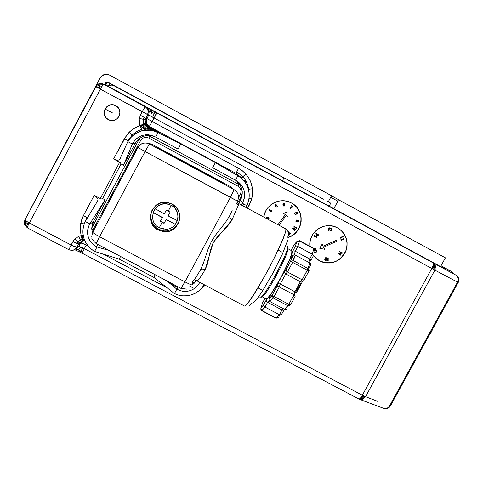 <?xml version="1.0" encoding="UTF-8"?>
<svg xmlns="http://www.w3.org/2000/svg" width="483" height="483" viewBox="0 0 483 483"><rect width="100%" height="100%" fill="white"/><g stroke="black" fill="none" stroke-linecap="round" stroke-linejoin="round"><path stroke-width="0.72" d="M338.474 199.714L445.398 257.825L338.474 199.714M440.599 266.58L445.398 257.825L440.599 266.58M338.498 199.642L337.907 201.194L330.71 197.287L337.907 201.194L333.85 208.668L338.498 199.642L331.495 195.832L338.498 199.642M100.132 77.914C102.493 74.382 105.65 73.446 109.605 75.119L331.549 195.742L109.605 75.119L105.608 74.285L101.853 75.813L100.132 77.914L30.387 209.326L100.132 77.914M109.128 85.213L109.876 83.493L109.128 85.213M105.046 84.923L105.964 83.191L105.517 82.822L105.946 82.297L107.884 82.122L108.319 82.496L105.964 83.191L105.517 82.822L107.884 82.122L280.08 175.673M105.517 82.822L104.533 84.676L105.517 82.822M192.476 287.596L189.463 285.93M30.109 209.918L30.387 209.326M328.283 201.761L331.549 195.742L328.283 201.761M105.632 85.213L106.906 83.088L108.82 82.919L283.956 177.979L114.67 86.089L111.549 85.117L107.045 85.902M291.436 202.975L291.865 203.21C305.836 210.443 303.221 233.422 288.019 237.479L291.195 236.151L294.268 234.11L296.888 231.508L298.953 228.453L300.384 225.048L301.132 221.437L301.157 217.755L300.468 214.138L299.092 210.727L297.069 207.654L294.485 205.034L291.436 202.975C280.538 196.587 265.113 204.466 263.827 217.09L264.497 214.06L265.928 210.648L267.999 207.581L270.625 204.973L273.704 202.926L277.121 201.52L280.744 200.807L284.433 200.819L288.043 201.55L291.436 202.975M294.419 204.997L297.003 207.618L299.019 210.685L300.402 214.096L301.09 217.712L301.06 221.395L300.311 225.006L298.88 228.399L296.816 231.46L294.201 234.056L291.134 236.096L288.007 237.413C303.167 233.319 305.739 210.395 291.798 203.18L291.032 202.763M316.45 258.767L319.553 260.868L322.916 262.269L326.496 262.981L330.155 262.981L333.741 262.263L337.134 260.862L340.189 258.828L342.797 256.244L344.862 253.201L346.293 249.82L347.048 246.227L347.09 242.563L346.414 238.964L345.055 235.571L343.057 232.522L340.497 229.92L337.472 227.873L334.109 226.467L330.523 225.742L326.858 225.736L323.254 226.449L319.855 227.849L316.788 229.89L314.173 232.486L312.109 235.541L310.672 238.934L309.929 242.538L309.899 246.258C307.985 231.997 325.168 220.538 337.472 227.873L339.332 229.027C346.323 234.629 348.575 241.772 346.088 250.442C340.328 261.961 331.483 265.439 319.553 260.868L319.468 260.802C331.392 265.366 340.237 261.889 345.991 250.381C348.472 241.711 346.22 234.581 339.235 228.978L337.182 227.722M116.246 106.006L115.848 105.765C124.699 110.269 117.411 124.457 108.663 119.772L109.448 120.104M241.802 177.943L242.901 176.7L236.676 171.803L242.901 176.7L245.799 173.995L241.995 170.487L238.517 168.235L242.309 170.722L245.799 173.995L248.25 177.189L250.23 180.781L251.661 184.669L252.476 188.726L248.612 189.27L252.482 188.726L252.609 193.937L251.788 198.899L252.476 188.726L250.762 182.025L248.461 177.509L245.799 173.995L242.901 176.7C246.076 180.316 247.978 184.506 248.612 189.27C247.978 184.506 246.076 180.316 242.901 176.7L241.802 177.943L236.036 173.397M175.22 286.328L174.979 287.626L175.232 286.365L170.276 283.744L177.666 287.457L170.197 283.678M212.641 167.686L215.364 162.62L237.238 175.383L236.03 173.379L237.865 175.764L235.469 180.207L237.865 175.764L215.364 162.62L212.641 167.686L236.145 180.576C244.356 186.13 246.547 193.484 242.732 202.625L240.449 200.421C243.861 192.723 242.4 186.1 236.072 180.533M249.047 198.205L251.788 198.899L249.047 198.205M249.439 204.846L251.788 198.899L247.562 208.33L249.439 204.846M236.145 180.576L238.789 182.357L241.035 184.627L242.792 187.289L244 190.242L244.609 193.369L244.597 196.557L243.963 199.684L242.369 203.295L246.801 205.68L248.353 201.683L249.125 197.462L249.095 193.17L248.262 188.962L246.656 184.983L244.326 181.373L241.361 178.263L237.865 175.764C243.178 179.072 246.644 183.474 248.262 188.962C249.91 194.438 249.421 200.01 246.801 205.68L246.445 206.211L246.004 205.251L246.445 206.211L245.69 207.322M241.198 204.907L242.732 202.625L240.449 200.421L238.741 203.584L241.627 197.601L242.249 191.552L240.504 185.726L236.664 181.004M78.337 251.251L79.496 251.848L80.8 251.088L82.617 252.017L82.134 253.195L359.014 399.067L360.101 398.469L361.628 396.452L362.624 396.187L362.347 395.227L361.628 396.452L362.347 395.227L84.356 248.63L78.832 246.209L80.613 242.871L78.705 243.927L72.933 241.609L71.11 245.02L29.33 222.995L100.398 89.15L152.694 117.224L154.228 113.475L156.033 114.453L156.951 113.058L433.378 263.006L434.972 266.858L435.533 266.024L433.378 263.006L435.533 266.024L434.875 270.142L365.522 396.694L363.017 398.155L362.606 398.982L365.522 396.694L362.473 399.356L363.017 398.155L360.101 398.469L359.225 399.079L362.606 398.982L358.972 399.049M24.826 219.874L24.458 224.366L27.229 223.617L28.05 225.555L27.253 227.771L24.458 224.366L27.277 227.813L28.05 225.555L27.229 223.617L25.255 224.172L27.344 227.282L25.255 224.172L24.422 224.347L24.778 219.964M323.405 199.201L284.04 177.829L282.44 180.787M329.158 206.126L330.752 203.186L327.353 201.333L330.752 203.186L329.158 206.126M146.488 107.413L149.247 110.836L151.632 112.08L150.183 109.393L146.488 107.413L156.951 113.058L154.18 111.555L154.228 113.475L154.18 111.555L150.183 109.393L151.632 112.08L154.228 113.475L151.632 112.08L150.678 116.162L151.632 112.08L149.247 110.836L148.806 115.244L149.132 110.788L148.71 115.22L149.247 110.836L146.488 107.413M441.649 267.153L112.086 88.371L103.597 84.217L99.021 83.897L99.764 86.994L97.808 87.755L95.592 86.596L96.075 86.837L99.202 84.869L96.075 86.837L97.808 87.755L99.764 86.994L99.021 83.897L96.703 85.207L95.562 86.59C97.554 83.607 100.216 82.81 103.567 84.205L111.676 88.172M359.08 399.085L362.473 399.356L359.014 399.067L82.134 253.195L84.356 248.63L78.832 246.209L82.044 241.138M82.877 240.57L80.613 242.871C81.271 242.792 83.142 243.547 86.228 245.129L82.617 252.017L78.137 249.85L75.674 250.079L78.137 249.85L75.571 248.974L78.952 246.203L75.571 248.974L78.137 249.85L80.909 246.934L78.137 249.85L80.8 251.088L82.961 247.906L80.8 251.088L79.466 251.836M457.63 276.524L456.03 275.183L457.395 276.391L458.162 278.136L458.21 280.152L457.54 282.138L458.228 282.543M390.445 405.968L389.6 405.859L457.54 282.138C458.85 279.126 458.349 276.807 456.03 275.183L456.097 275.219C458.772 277.091 459.472 279.524 458.192 282.513L390.433 405.895L458.186 282.525L457.54 282.138L389.6 405.859L390.433 405.895M390.361 406.028C388.773 408.413 386.599 409.204 383.834 408.407C386.159 409.065 388.084 408.213 389.6 405.859L388.302 407.453L386.617 408.431L384.788 408.636L383.097 408.038M377.742 401.343L365.522 396.694L377.742 401.343M457.54 282.138L434.875 270.142L457.54 282.138M456.03 275.183L433.378 263.006L456.03 275.183M103.597 84.217L146.301 107.317L149.132 110.788L146.301 107.317L145.142 106.755C148.13 108.784 148.945 111.458 147.581 114.779L148.245 111.416L147.569 109.2L146.101 107.407L145.039 106.828L142.147 111.772L145.142 106.755L103.597 84.217M101.853 86.56L100.398 89.15L103 84.791L101.853 86.56L99.764 86.994L101.853 86.56M103.447 84.277L103 84.791L103.447 84.277M99.202 84.869L103 84.791L99.202 84.869M99.764 86.994L100.398 89.15L99.764 86.994M97.808 87.755L100.398 89.15L97.808 87.755M26.782 221.552L29.33 222.995L25.17 220.429L26.782 221.552L27.229 223.617L26.782 221.552M24.79 220.006L25.17 220.429L24.79 220.006M111.706 88.184L441.54 267.093M432.297 267.497L432.641 267.685L432.297 267.497M434.911 268.916L435.31 269.134L434.911 268.916M432.762 268.089L432.164 267.763M432.146 267.799L432.786 268.174M432.919 268.675L431.953 268.168M24.428 224.372L24.808 225.277M25.255 224.172L25.17 220.429L25.255 224.172M27.229 223.617L29.33 222.995L27.229 223.617M28.05 225.555L29.33 222.995L28.05 225.555M24.446 224.372L27.344 227.819M68.894 249.729L71.11 245.02L68.882 249.723L71.448 250.399L73.422 250.152L75.445 249.083L76.894 247.32L71.11 245.02C74.285 246.65 76.211 247.417 76.894 247.32L79.568 242.708L74.678 239.157L72.933 241.609L76.767 243.414L77.896 241.826L76.767 243.414L78.705 243.927L79.568 242.708L81.524 241.331L80.438 240.021L77.896 241.826L79.568 242.708L82.798 240.945L82.104 239.52L83.317 240.872L84.145 240.866L83.016 239.502L84.133 239.779L84.996 241.011M145.751 118.214L146.904 118.589C145.57 121.855 146.367 124.487 149.307 126.474L236.03 173.379L149.307 126.474L146.427 126.311L148.1 127.029L149.664 127.077L146.216 124.517L144.254 124.699L145.099 125.508L147.061 125.471L145.546 123.322L145.184 119.772L143.3 119.289L143.759 123.926L145.546 123.322L145.184 119.772L145.757 118.214L144.043 117.254L143.3 119.289L144.043 117.254L140.305 115.22L142.147 111.772L139.17 118.359L145.184 119.772L147.581 114.779L145.751 118.214L146.904 118.589L148.71 115.214L154.089 117.973L156.033 114.453L154.228 113.475L152.694 117.224L431.796 268.457L432.985 265.946L432.46 267.153L432.78 268.143L433.716 267.811L432.78 268.143L433.022 269.122L434.054 269.683L433.716 267.811L434.054 269.683L434.875 270.142L431.796 268.457L362.347 395.227L364.647 396.344L363.584 395.855L362.624 396.187L362.866 397.111L362.624 396.187L361.628 396.452L360.922 397.491L362.866 397.111L360.922 397.491L360.246 398.318L363.089 398.022L362.866 397.111L364.647 396.344L365.522 396.694L434.875 270.142L434.646 267.431L433.716 267.811L432.985 265.946L433.366 264.847L432.985 265.946L433.716 267.811L434.646 267.431L433.366 264.847L433.378 263.006L156.951 113.058L152.205 121.505L146.904 118.589L152.205 121.505L149.307 126.474L147.556 125.025L146.258 121.897L146.476 119.639L148.71 115.214L100.398 89.15L29.33 222.995L71.11 245.02L74.678 239.157L78.608 236.386L81.168 235.607L80.244 229.449L80.311 226.286L81.82 219.216L83.45 215.527L86.988 217.573L85.449 221.129L86.988 217.573L87.423 217.863L83.45 215.527L80.739 223.152L84.205 223.949L80.739 223.152L80.269 226.95C79.943 227.747 80.244 230.632 81.168 235.607L78.608 236.386L74.678 239.157L77.896 241.826L80.438 240.021L78.608 236.386L80.438 240.021L82.104 239.52L81.168 235.607L83.396 236.175L82.611 235.795L83.016 239.502L82.43 239.483L83.016 239.502L82.412 235.728L83.263 235.511L81.712 235.595L82.43 239.483L81.712 235.595L81.168 235.607L82.104 239.514L80.438 240.021L81.524 241.331M154.276 130.205L146.56 128.23L141.555 129.269L146.554 128.23L142.346 127.385L140.68 126.48L144.254 124.699L140.843 126.612L142.346 127.385L145.099 125.508L142.346 127.385L144.459 127.88L146.427 126.311L144.459 127.88L146.252 128.176L148.1 127.029L146.252 128.176L149.253 128.768L150.787 128.218L149.253 128.768L155.079 130.241L150.787 128.218L159.438 132.517L152.109 128.43L148.1 127.029L152.109 128.43L149.664 127.077L148.1 127.029L146.427 126.311L143.916 124.216L140.185 125.96L141.978 130.851L140.68 126.48L139.889 125.495L132.692 129.215L129.257 132.131L126.576 135.246L113.596 158.973L117.544 160.265L119.482 159.843L127.56 142.189L119.482 159.843L117.544 160.265L113.596 158.973L120.303 162.644L121.082 163.991L102.638 198.567L105.071 199.859L93.569 221.419L89.403 224.559L88.184 227.517L87.574 230.651L87.598 233.85L88.244 236.984L89.5 239.936L91.305 242.599L93.599 244.857L96.974 246.988L96.292 246.626L98.164 244.664L96.292 246.626C87.93 241.108 85.636 233.748 89.403 224.559L105.071 199.859L89.403 224.559L93.569 221.419L105.071 199.859L102.638 198.567L101.684 198.96L100.295 198.561L119.663 162.228L100.295 198.561L101.684 198.96L102.601 198.622L121.1 163.936L120.303 162.644L113.596 158.973L124.409 138.675L128.001 140.644L132.131 135.059L129.257 132.131L124.409 138.675L128.309 140.819L128.001 140.644L132.131 135.059L132.716 135.681L132.131 135.059L133.29 133.966L137.184 131.201L141.555 129.269L136.502 131.605L132.131 135.059L129.257 132.131L134.226 128.182L143.759 123.926L143.3 119.289L139.17 118.359L139.889 125.495L138.935 120.176L140.305 115.22M93.569 221.419L91.77 227.982L92.404 224.251L93.569 221.419M91.758 228.882L92.295 232.764L91.752 228.882M96.974 246.988L109.031 250.405L96.974 246.988L94.602 251.438L119.18 259.075L94.602 251.438L96.974 246.988M173.874 293.121L153.757 277.333L119.18 259.075L120.563 256.497L119.18 259.075L153.757 277.333L155.14 274.761L153.757 277.333L174.46 293.567L178.462 295.083L182.683 295.825L186.969 295.765L191.165 294.914L195.126 293.296L198.712 290.971L201.797 288.019L204.194 284.686C200.916 289.885 196.575 293.296 191.165 294.914L188.092 295.62C183.522 296.357 178.976 295.668 174.46 293.567L176.832 289.16L174.46 293.567L173.874 293.121M89.766 223.883L85.243 221.492L83.71 225.513L82.973 229.751L83.052 234.056L83.945 238.276L85.618 242.261L88.009 245.859L91.039 248.956L94.602 251.438C89.198 248.153 85.648 243.77 83.945 238.276C82.207 232.794 82.641 227.197 85.243 221.492L89.766 223.883M85.648 220.803L97.765 200.741L85.648 220.803M83.45 215.527L94.221 195.325L97.403 198.042L97.995 199.503L97.765 200.741L97.995 199.503L97.403 198.042L94.221 195.325L100.295 198.561L94.221 195.325L83.45 215.527M84.537 239.942L84.133 239.779L84.537 239.942M83.939 238.264L84.133 239.779L83.939 238.264M84.217 240.027L83.36 240.329L84.217 240.027M83.945 240.86L84.984 241.005M82.798 240.945L83.227 240.884M154.27 130.217L159.438 132.517L158.714 132.922L158.068 132.608L155.671 137.094L154.989 136.725L155.671 137.094L158.068 132.608L180.817 143.934L215.364 162.62L180.817 143.934L178.094 149.018L155.671 137.094L178.094 149.018L180.817 143.934L158.714 132.922L159.438 132.517L148.07 126.196L149.307 126.474L154.089 117.973L431.796 268.457L362.347 395.227L84.356 248.63L86.228 245.129L88.323 246.239L85.231 244.621L80.613 242.871L78.705 243.927L76.894 247.32L78.832 246.209L76.894 247.32L74.623 249.639L71.925 250.399L68.882 249.723L27.277 227.813M75.614 248.932L78.832 246.209M108.621 119.718L108.355 119.615C99.19 115.105 106.942 100.512 115.751 105.717L115.992 105.862C107.208 100.681 99.486 115.22 108.621 119.718M115.751 105.717L118.148 107.691L119.609 110.426L119.929 113.499L119.041 116.445L117.097 118.812L114.386 120.249L111.313 120.533L108.355 119.615L105.958 117.641L104.491 114.906L104.171 111.833L105.052 108.886L107.003 106.514L109.719 105.077L112.793 104.793L115.751 105.717M132.716 143.36C138.168 135.168 145.492 132.903 154.687 136.568L148.836 134.823L145.612 134.805L142.443 135.415L139.46 136.635L136.78 138.41L134.503 140.68L132.348 144.037L132.716 143.36L135.065 143.644L132.716 143.36M154.071 136.266L154.071 136.266C145.908 134.099 139.575 136.556 135.065 143.644L123.515 165.295L132.348 144.037L127.832 141.604L132.348 144.037L123.515 165.295L135.065 143.644L136.774 141.078L138.959 138.905L141.525 137.202L144.381 136.037L147.412 135.451L150.503 135.469L153.54 136.091M158.068 132.608L154.011 131.026L149.73 130.229L145.383 130.253L141.121 131.092L137.1 132.716L133.459 135.071L130.338 138.072L127.832 141.604C131.141 136.23 135.572 132.722 141.121 131.092C146.258 129.547 151.541 129.879 156.969 132.088L158.068 132.608M127.56 142.189L127.832 141.604L127.56 142.189M158.195 131.895L157.778 131.708C152.61 129.529 147.339 129.239 141.978 130.851M121.082 163.991L123.515 165.295L121.082 163.991M193.266 283.304L193.828 282.953L193.266 283.304M195.168 281.969L196.563 280.683L195.168 281.969M166.985 281.021L176.832 289.16L180.449 290.718L183.57 291.327L186.758 291.321L189.879 290.7L192.82 289.486L195.464 287.729L197.716 285.495L199.485 282.863L199.425 282.163L199.485 282.863L199.769 282.344L199.485 282.863C197.245 286.86 193.918 289.504 189.505 290.808C185.339 291.901 181.336 291.466 177.509 289.516L177.726 286.697M242.858 205.8L243.794 204.061L242.858 205.8M202.999 286.51L203.379 286.926L205.142 285.187L203.379 286.926L202.999 286.51M201.194 288.695L203.379 286.926L201.194 288.689M167.124 287.826L103.326 254.155L167.124 287.826M327.565 260.85L327.897 257.777L327.565 260.85L327.897 257.777L328.271 257.813L328.011 260.21L328.808 259.83L327.655 260.856M343.123 239.809L341.203 239.127L341.813 240.504L341.481 240.655L340.66 238.801L343.467 239.429L342.018 239.049L343.021 239.417L343.661 239.055L342.701 237.956L343.914 238.499L343.516 239.731M315.979 233.669L317.041 236.187L317.832 235.1L318.43 235.529L318.653 235.221L318.019 234.249L317.772 234.587L316.16 233.422L315.979 233.669M316.431 234.086L317.554 234.895L316.981 235.68L316.431 234.086M316.969 236.133L315.9 233.621L316.081 233.367L317.772 234.587M336.416 241.422L323.61 247.211L336.416 241.422L336.699 240.679L335.963 240.401L323.157 246.185L322.167 244.084L319.716 248.262L322.252 244.144L319.794 248.322L324.516 249.252L323.61 247.211M323.157 246.185L336.44 240.401M314.246 252.7L315.737 252.573L314.24 252.718M314.898 250.659L316.154 250.454L316.685 250.949L316.679 251.715L315.659 252.512L316.757 251.776L315.737 252.573L314.348 252.736M314.053 248.504L315.834 248.902L313.962 248.449L314.874 248.244M328.941 230.85L329.358 227.813L329.026 230.898L328.567 230.808L328.826 228.405L328.023 228.785L329.032 227.741L328.941 230.85M331.694 230.252L330.994 230.832L330.082 230.18L330.324 230.844L331.706 230.952L332.093 230.288L331.604 229.473L332.093 228.894L331.881 228.278L330.644 228.157L330.275 228.707L331.598 228.483L330.891 229.612L331.694 230.252M330.499 230.995L329.992 230.131L330.994 230.832L331.604 230.204L331.362 229.648M342.115 253.352L342.018 252.174L341.976 253.545L339.489 251.752L339.712 251.444L341.65 252.844L341.729 251.963L342.115 253.352M340.757 255.229L338.269 253.43L338.492 253.128L340.43 254.523L340.509 253.647L340.799 253.859L340.757 255.229M316.317 258.659L319.468 260.802L322.837 262.197L326.411 262.909L330.064 262.909L333.65 262.197L337.037 260.796L340.098 258.761L342.701 256.177L344.765 253.134M346.088 250.442L346.951 246.167L346.987 242.502L346.317 238.91L344.953 235.523L342.96 232.468L340.4 229.872M330.903 229.552L331.616 228.797L331.423 228.356M330.281 228.688L330.553 228.109L331.628 228.097M315.375 248.395L315.81 249.463L315.405 249.946L315.369 248.805L314.306 248.709M319.716 248.262L322.167 244.084M314.566 235.444L317.059 237.25L316.836 237.558L314.892 236.151L314.813 237.032L314.518 236.821L314.566 235.444M318.351 235.475L317.832 235.1M317.699 234.533L318.019 234.255M342.387 236.272L343.039 236.513M340.352 237.938L340.141 237.618L342.326 236.628M342.218 236.567L341.62 236.121L342.024 236.036M326.605 257.916L326.49 260.198L325.21 260.53L324.757 259.522L325.059 257.988L325.947 257.536L326.605 257.916M291.352 249.729L293.881 245.056L296.846 241.554L299.599 240.715L313.884 248.401L299.569 241.041L313.859 248.727L312.272 254.179L316.528 258.834L319.553 260.868L313.401 255.845M287.995 216.583L286.232 215.309L279.029 225.277L286.232 215.309L288.055 216.626L288.097 211.765L283.497 213.329L285.32 214.651L277.966 224.704L285.26 214.609L283.436 213.287L288.031 211.789M270.993 210.467L269.363 209.29L271.041 210.503L271.518 210.328L271.271 210.673L271.923 211.143L271.271 210.673L271.875 211.101L271.651 211.415L271.048 210.98L270.263 212.073L269.182 209.544L269.363 209.29L270.993 210.467M295.294 214.585L294.618 213.22L295.131 212.659L296.085 212.876L296.731 212.122L297.564 212.677L297.19 213.83L297.631 212.713L297.256 213.866L296.435 213.667L296.019 214.567L295.294 214.585L294.678 213.981L295.222 214.543L295.952 214.524M296.755 221.564L296.085 220.803L297.19 221.679L296.948 220.574L297.969 220.055L298.675 220.387L298.971 221.172L297.311 222.035L298.905 221.129L298.325 221.939M292.837 206.917L290.875 207.865L293.006 206.676L291.388 205.504L291.171 205.8L292.396 206.688L290.452 207.714L289.939 208.245L290.259 208.475L290.875 207.865M290.198 208.433L289.878 208.209L290.392 207.678L292.336 206.652L289.939 208.245L292.396 206.688L291.11 205.764L291.382 205.51M276.457 204.007L275.05 204.641L276.511 204.043L275.05 204.641L275.425 206.217L276.693 205.589L277.109 206.525L276.536 206.99L275.63 206.845L276.886 207.225L277.477 206.543L276.874 205.239L275.66 205.68L275.473 204.846L276.475 204.055M266.713 218.642L266.236 217.972L266.767 217.519L267.534 218.334L267.733 217.646L268.62 217.748L268.693 218.443L268.101 219.149L269.073 218.25L268.216 217.115L267.395 217.616L266.483 217.169L265.879 218.195L266.151 217.308L267.153 217.259M291.865 203.21L291.376 202.938M267.365 217.531L268.168 217.072L268.693 217.302M268.101 219.101L268.711 218.177L268.512 217.64M267.214 218.231L267.014 217.604M298.192 221.993L296.755 221.945L295.862 221.317L296.037 220.194L296.628 219.976L296.091 220.997M289.607 234.418L288.309 231.605L288.689 231.514M289.661 233.609L290.18 233.005M293.332 229.962L292.475 228.64L293.32 227.843L294.92 228.658L295.379 229.654L294.588 230.445L293.332 229.962M293.924 226.696L294.081 226.34L293.924 226.696L296.574 228.308L296.471 227.131L296.176 226.913L296.103 227.801L294.147 226.388M296.031 227.753L296.176 226.913M283.467 205.999L282.947 204.514L283.412 203.24L284.632 203.095M284.698 203.82L284.402 203.355M283.412 204.321L284.505 204.188M238.517 168.235L152.205 121.505L238.517 168.235L236.018 173.379M284.547 205.142L283.889 205.806L284.547 205.142M283.919 206.15L284.662 205.909L284.994 205.197L284.191 204.104L283.4 204.436L283.901 203.379L285.079 203.856L284.288 202.999L283.473 203.277L283.008 204.544L283.104 205.577L283.919 206.15M283.394 205.034L284.082 204.43L284.608 205.178L283.95 205.843L283.394 205.034M289.637 234.484L290.361 233.313L290.211 232.975L289.703 233.706L288.719 231.502L288.375 231.659L289.637 234.484M325.645 260.349L325.168 259.033L325.645 260.349M325.168 259.033L325.91 257.844L325.168 259.033M341.71 236.175L342.435 236.676L340.231 237.672L340.388 238.016L343.208 236.742L341.71 236.175M315.502 252.156L314.469 252.41L315.502 252.156M293.561 229.648L294.618 230.083L295.016 229.413L293.229 228.205L292.819 228.779L293.561 229.648M196.931 280.834L196.889 280.176M244.12 305.836L197.04 280.895L197.861 280.478L194.993 280.098L197.861 280.478C199.171 279.144 201.604 275.564 205.148 269.737C203.047 268.771 201.459 268.892 200.385 270.112C201.459 268.892 203.047 268.771 205.148 269.737L213.208 242.569L232.045 219.831L230.131 218.262L229.485 216.197L230.131 218.262L232.045 219.831L238.246 205.529L236.32 203.379L238.246 205.529L238.379 203.385L285.332 228.676C288.025 227.747 282.778 240.661 269.586 267.407C253.955 295.216 245.467 308.021 244.12 305.836L244.12 305.836C248.141 310.177 291.104 229.721 285.332 228.676L238.427 203.421L238.246 205.529L232.045 219.831L230.397 222.633L225.881 228.042L217.881 236.211L213.208 242.569L210.497 249.916L207.467 264.008L205.148 269.737C201.604 275.564 199.171 279.144 197.861 280.478L196.955 280.858M259.697 297.794L259.782 297.836C262.758 300.837 291.285 247.507 287.433 246.143C291.315 247.574 262.239 301.724 259.697 297.794M287.494 248.497L287.488 248.19L287.494 248.497C291.068 249.844 264.569 299.375 261.762 296.574C264.455 299.569 291.08 249.856 287.494 248.497L291.823 250.822L287.433 248.443M261.762 296.574L266.109 298.886C269.031 301.748 295.524 252.235 291.823 250.822L291.732 253.539L289.643 259.588L280.937 277.653L271.005 293.978L267.558 298.138L266.109 298.886M278.172 250.122L281.933 252.138L278.172 250.122M285.574 254.088L286.31 254.469M290.911 256.95L291.346 257.185L290.911 256.95M291.81 257.433L294.05 258.634L291.81 257.433M152.592 209.139L152.592 209.145C148.915 217.459 150.859 224.166 158.436 229.268L158.164 229.993C143.179 222.898 152.278 198.296 168.295 202.667L172.063 204.061C185.997 210.691 179.247 233.645 163.972 231.689L158.164 229.993L158.436 229.268L163.9 230.922L166.774 230.928L172.232 229.286L176.639 225.688L179.326 220.683M91.516 228.531L93.056 229.648L140.656 140.444L138.971 139.515L140.746 140.281M138.971 139.515L91.45 228.586M150.074 136.417L238.801 184.397L150.074 136.417M238.801 184.397L149.76 136.303L148.758 138.035L237.95 186.19L238.801 184.397M237.727 202.987L241.989 195.072L241.397 194.77M240.431 194.045L241.47 194.649M194.48 282.084L194.534 283.159L195.971 280.484M193.526 282.815L194.534 283.159M92.368 232.601L93.056 229.648L140.656 140.444L142.135 138.651L144.194 137.558L146.518 137.347L148.758 138.035L237.95 186.19L240.365 188.63L241.029 190.839L240.794 193.14L238.536 197.565L240.347 194.208L241.989 195.072M152.38 209.519L150.732 214.971L150.738 217.827L152.411 223.279L156.045 227.68L158.436 229.268L164.196 230.952L163.972 231.689M154.041 210.407L157.198 206.573L161.594 204.237L166.557 203.766L169.014 204.261L173.415 206.609L175.184 208.378L177.533 212.761L178.022 217.7M225.549 184.977L158.05 148.565L225.549 184.977L223.804 183.341L159.475 148.637L158.05 148.565L159.475 148.637L159.185 149.175L159.475 148.637L223.804 183.341L223.514 183.878M173.361 156.625L210.31 176.549L173.331 156.679M219.705 181.717L163.876 151.608L219.656 181.795M209.827 175.993L173.632 156.468L209.713 176.21M164.733 151.577L166.472 152.531L166.285 152.882L166.472 152.531L218.642 180.648L165.258 151.837L218.672 180.672L166.544 152.525L164.733 151.577L164.54 151.94M216.927 179.754L216.746 180.099L216.927 179.754M197.559 274.718L200.21 270.42C196.346 276.801 193.719 280.714 192.331 282.157L192.415 284.879C191.986 285.218 189.487 284.209 184.923 281.849L180.956 288.405L184.923 281.849L99.595 236.706L145.087 151.517L230.361 197.444L234.092 189.638L149.422 143.964L152.169 144.399L149.422 143.964L234.092 189.638L230.361 197.444L184.923 281.849L99.595 236.706L96.171 243.607L99.595 236.706C95.815 234.672 93.509 233.217 92.688 232.335L137.939 147.538C140.625 143.33 144.308 142.062 148.987 143.747L149.422 143.964L145.087 151.517L149.422 143.964L148.987 143.747C144.272 142.032 140.541 143.258 137.806 147.424L145.087 151.517L137.806 147.424L92.688 232.335C93.509 233.217 95.815 234.672 99.595 236.706L145.087 151.517L237.533 201.133C239.52 196.364 238.373 192.53 234.092 189.638L230.868 186.855L152.169 144.399L148.227 143.433M186.824 289.124L180.974 288.411L96.177 243.613C89.313 236.887 92.923 238.457 91.764 236.435L92.627 232.075M180.95 288.351L96.22 243.583M172.063 204.061L166.544 202.383L160.797 202.926L155.707 205.625L152.054 210.063L150.388 215.563L150.968 221.28L153.697 226.346L158.164 229.993L163.683 231.665L169.412 231.109L174.49 228.411L178.136 223.991L179.809 218.503L179.241 212.792L176.524 207.72L172.063 204.061M262.625 302.744L265.028 298.313L262.625 302.744L260.796 308.154L261.907 310.533L265.004 307.079L263.857 306.023L263.64 304.821L260.892 307.9L262.625 302.744M260.868 309.38L260.892 307.9L263.64 304.821L263.857 306.023L265.004 307.079L267.588 302.31L266.435 301.084L266.362 299.786L263.64 304.821L266.362 299.786L266.435 301.084L267.588 302.31L269.17 300.752L267.588 302.31L281.994 309.959L282.803 310.219L284.034 309.838M270.13 295.753L266.362 299.786L270.311 295.336L270.009 296.194M269.272 298.494L270.311 295.336L268.977 299.375L269.272 298.494L272.134 295.282L274.121 296.514L279.313 286.944L277.797 286.491L276.741 286.787L272.134 295.282L269.272 298.494M269.001 300.269L268.977 299.375L269.345 301.042L269.001 300.269M269.955 301.573L269.345 301.042L269.955 301.573L273.185 297.975L272.044 295.536L276.741 286.787L277.797 286.491L279.313 286.944L280.267 283.968L277.755 283.654L276.741 286.787L277.803 283.612L280.267 283.968L285.725 273.903L284.469 272.786L284.203 271.76L277.755 283.654L284.203 271.76L284.469 272.786L285.725 273.903L287.439 271.953L292.638 262.366L290.615 261.188L293.41 260.675L295.173 255.054L294.389 254.843L295.173 255.054L292.638 262.366L287.439 271.953L286.763 271.482L287.439 271.953L285.725 273.903L300.366 281.728L301.821 282.06L300.366 281.728L302.135 279.814L304.067 279.929L308.957 271.017L309.198 270.184L308.957 271.017L307.333 270.245L302.135 279.814L300.366 281.728L294.908 291.78L294.014 294.775L295.089 295.705L295.089 296.562L295.089 295.705L294.014 294.775L288.828 304.332L290.482 305.039L295.089 296.562L290.482 305.039L288.828 304.332L287.874 305.787L290.482 305.039L287.874 305.787L284.535 309.313L286.153 309.386L286.92 308.909L286.153 309.386L284.535 309.313L288.828 304.332L294.014 294.775L294.908 291.78L295.614 292.251L294.908 291.78L300.366 281.728L285.725 273.903L280.267 283.968L294.908 291.78L280.267 283.968L279.313 286.944L294.014 294.775L279.313 286.944L274.121 296.514L288.828 304.332L274.121 296.514L273.185 297.975L287.874 305.787L273.185 297.975L269.955 301.573L284.535 309.313L269.955 301.573M294.165 244.676L291.309 249.796M310.738 260.711L313.455 255.604L312.272 254.179L309.675 258.96L295.276 251.232L294.244 254.843L295.276 251.232L293.646 250.882L292.583 251.408L295.324 246.354L292.583 251.408L293.646 250.882L295.276 251.232L297.878 246.439L296.381 246.016L295.324 246.354L296.846 241.554L295.324 246.354L296.381 246.016L297.878 246.439L299.569 241.041L296.967 241.391L293.966 244.887M290.386 258.302L292.783 255.459L294.389 254.843L293.549 254.982L292.203 256.195L290.615 261.188L286.002 269.695L286.763 271.482L286.002 269.695L284.203 271.76L286.002 269.695L290.615 261.188L292.203 256.195L290.386 258.302L292.583 251.408L290.386 258.302M292.776 251.208L290.5 258.115M313.859 248.727L314.693 251.154L313.859 248.727L299.569 241.041L297.878 246.439L295.276 251.232L310.352 259.468L309.675 258.96L308.806 262.372L309.675 258.96L312.272 254.179L297.878 246.439L312.272 254.179L313.859 248.727M310.774 260.554L310.557 261.049M310.768 260.591L310.714 260.047M310.515 265.771L308.528 268.023L310.418 265.964L310.696 264.183L310.72 265.082M310.352 263.41L310.696 264.183L309.748 262.879L310.352 263.41M304.248 279.729L303.547 280.134L302.135 279.814L308.1 268.542L309.748 262.879L308.1 268.542L308.951 271.035M302.135 279.814L287.439 271.953L302.135 279.814M307.333 270.245L292.638 262.366L307.333 270.245M308.1 268.542L293.41 260.675L308.1 268.542M309.748 262.879L295.173 255.054L309.748 262.879M299.599 240.715L313.872 248.395M296.031 292.722L295.614 292.251L296.025 293.392L302.334 281.806M282.803 310.219L281.994 309.959L283.388 308.709L281.994 309.959L279.409 314.723L281.323 314.789L284.451 309.271M276.204 318.11L278.751 317.367L276.01 318.225L279.409 314.723L276.204 318.11L261.907 310.533L276.204 318.11M281.613 314.361L280.804 315.013L279.409 314.723L281.994 309.959L267.588 302.31L265.004 307.079L279.409 314.723L265.004 307.079L261.714 310.635L276.016 318.225L278.685 317.464M279.778 314.041L278.751 317.367L279.778 314.041M300.927 284.541L297.679 290.518M292.324 297.89L294.328 294.763M301.024 282.821L292.432 297.691M302.473 281.529L302.261 281.873M271.995 295.747L273.964 296.797L271.995 295.747M285.332 228.676C288.411 230.759 289.226 233.518 287.783 236.96L288.043 238.131M287.602 240.558L282.265 254.354L272.521 273.843L261.889 291.974L256.238 299.979L252.796 303.233M252.06 302.938L249.482 305.467M237.256 204.43L237.702 203.911M192.331 282.157L192.415 284.879C191.986 285.218 189.487 284.209 184.923 281.849L230.361 197.444L237.533 201.133C239.52 196.364 238.373 192.53 234.092 189.638L230.868 186.855L152.169 144.399L149.187 143.475M200.21 270.42L203.162 263.899L208.088 249.077L211.361 241.591L215.829 234.726L225.694 222.077L229.697 215.672L232.13 210.552M233.44 189.076L230.868 186.855L233.44 189.076M167.927 204.08C154.101 200.445 146.403 221.721 159.263 227.765L162.191 222.373L164.081 223.375L166.086 219.656L175.359 224.354L166.152 219.439L164.081 223.375L160.404 221.184L164.148 223.176L166.152 219.439L175.359 224.354L166.086 219.656L164.081 223.375L162.191 222.373L160.308 221.365L162.306 217.64L153.159 212.508L155.17 208.759L164.317 213.884L166.339 210.105L168.229 211.119L171.302 205.317L166.557 203.862C153.177 201.828 147.043 221.999 159.263 227.765L162.191 222.373L160.308 221.365L162.306 217.64L153.159 212.508L155.17 208.759L164.317 213.884L166.339 210.105L170.119 212.122L168.096 215.901L170.082 212.103L168.096 215.901L177.364 220.616L175.359 224.354L176.518 222.566L177.364 220.616L168.096 215.901L170.119 212.122L168.229 211.119L171.302 205.317C182.628 210.697 178.354 229.353 165.844 229.262L159.269 227.765L164.184 229.226M153.159 212.508L162.391 217.428L153.159 212.508M112.297 112.787L105.258 109.164L112.297 112.787M143.439 128.744L145.926 130.024M243.583 180.231L246.258 181.608M452.275 272.007L452.468 273.191L452.058 271.802L441.021 265.813M431.096 332.582L432.883 328.73M429.659 334.471L430.16 333.91M430.625 333.288L432.955 328.464M175.226 286.334L177.666 287.433M112.056 88.353L103.567 84.205M82.134 253.195L74.617 249.645M456.079 275.207L441.607 267.129M359.642 399.35L383.834 408.407M96.703 85.207L24.82 220.067L24.295 223.738M96.787 202.359L97.995 200.095M84.616 240.721L84.314 240.884M120.412 158.056L119.44 159.879M156.969 132.088L157.778 131.708M278.178 250.109L281.939 252.126M290.917 256.938L291.358 257.173M291.81 257.421L294.056 258.622M91.462 228.64L139.001 139.533M218.642 180.66L218.449 181.016M148.987 143.747L151.765 144.194M263.591 305.014L260.796 308.154M263.615 304.9L266.332 299.889M270.202 295.566L266.272 300.263M269.128 298.808L272.044 295.536M295.421 246.258L296.967 241.391M295.373 246.3L292.644 251.335M292.342 255.96L290.736 261.025M313.884 248.401L314.928 250.248M285.984 269.78L290.633 261.2M276.789 286.739L272.146 295.294M276.831 286.703L277.84 283.587M284.191 271.832L277.803 283.612M285.966 269.882L284.179 271.929M257.982 287.946L261.75 289.951M265.396 291.889L266.133 292.281M272.074 295.439L274.115 296.526M261.732 310.654L276.016 318.225M287.494 248.479L291.726 250.749M238.397 203.397L285.242 228.622M197.04 280.895L194.897 280.279M238.379 203.385L236.905 202.299M452.468 272.738L452.613 273.275M429.598 334.586L430.588 333.379M433.01 328.362L430.619 333.336"/></g></svg>
